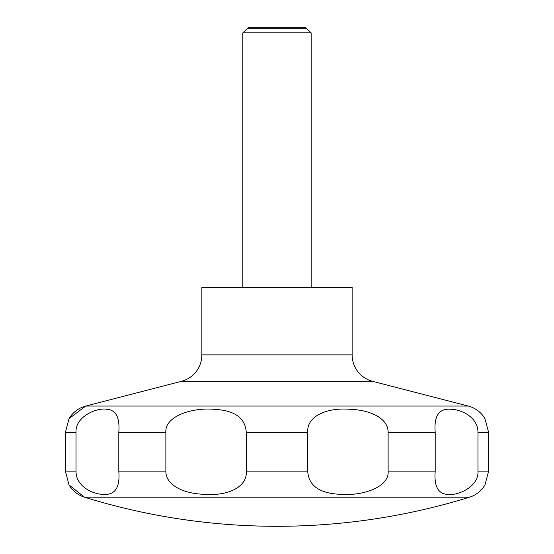 <?xml version="1.0" encoding="UTF-8"?>
<svg xmlns="http://www.w3.org/2000/svg" width="554" height="554" viewBox="0 0 554 554"><rect width="100%" height="100%" fill="white"/><g stroke="black" fill="none" stroke-linecap="round" stroke-linejoin="round"><path stroke-width="0.83" d="M69.056 484.985L84.513 497.201A651.255 651.255 0 0 0 469.487 497.201A27.319 27.319 0 0 0 484.861 485.131A27.319 27.319 0 0 0 484.944 484.979L488.649 471.101L488.649 432.508L484.944 418.63A27.319 27.319 0 0 0 484.854 418.471A27.319 27.319 0 0 0 468.255 406.054L372.613 381.332L181.387 381.332L85.745 406.054A27.319 27.319 0 0 0 69.056 418.63L65.351 432.508L65.351 471.101L69.056 484.979A27.319 27.319 0 0 0 84.513 497.201L469.487 497.201M181.387 381.332A27.319 27.319 0 0 0 201.871 354.879L201.871 287.242L352.129 287.242L352.129 354.879A27.319 27.319 0 0 0 372.613 381.332M311.154 287.242L311.154 32.825L305.607 27.7L248.393 27.7L242.846 32.825L242.846 287.242M306.604 28.282L247.396 28.282M477.97 432.508L477.97 471.101C479.078 486.827 457.285 496.218 447.244 494.362C437.999 493.718 433.983 485.962 435.202 471.101L435.202 432.508C433.803 415.964 439.045 408.215 450.935 409.247C462.375 409.517 478.31 418.021 477.97 432.508L488.649 432.508M388.119 432.508L388.119 471.101C389.656 487.388 361.61 496.384 339.65 494.279C319.201 493.233 308.557 485.512 307.733 471.101L307.733 432.508C306.362 416.22 327.012 407.225 350.336 409.33C370.384 409.981 388.486 418.492 388.119 432.508L435.202 432.508M246.267 432.508L246.267 471.101C247.638 487.388 226.988 496.384 203.664 494.279C183.616 493.628 165.514 485.117 165.881 471.101L165.881 432.508C164.344 416.22 192.39 407.225 214.35 409.33C234.799 410.376 245.443 418.097 246.267 432.508L307.733 432.508M118.798 432.508L118.798 471.101C120.197 487.645 114.955 495.394 103.065 494.362C91.625 494.092 75.69 485.588 76.03 471.101L76.03 432.508C74.922 416.781 96.715 407.391 106.756 409.247C116.001 409.891 120.017 417.647 118.798 432.508L165.881 432.508M311.154 32.825L242.846 32.825M352.129 354.879L201.871 354.879M488.649 471.101L477.97 471.101M435.202 471.101L388.119 471.101M307.733 471.101L246.267 471.101M165.881 471.101L118.798 471.101M76.03 471.101L65.351 471.101M76.03 432.508L65.351 432.508M468.255 406.054L85.745 406.054L69.056 418.63"/></g></svg>
